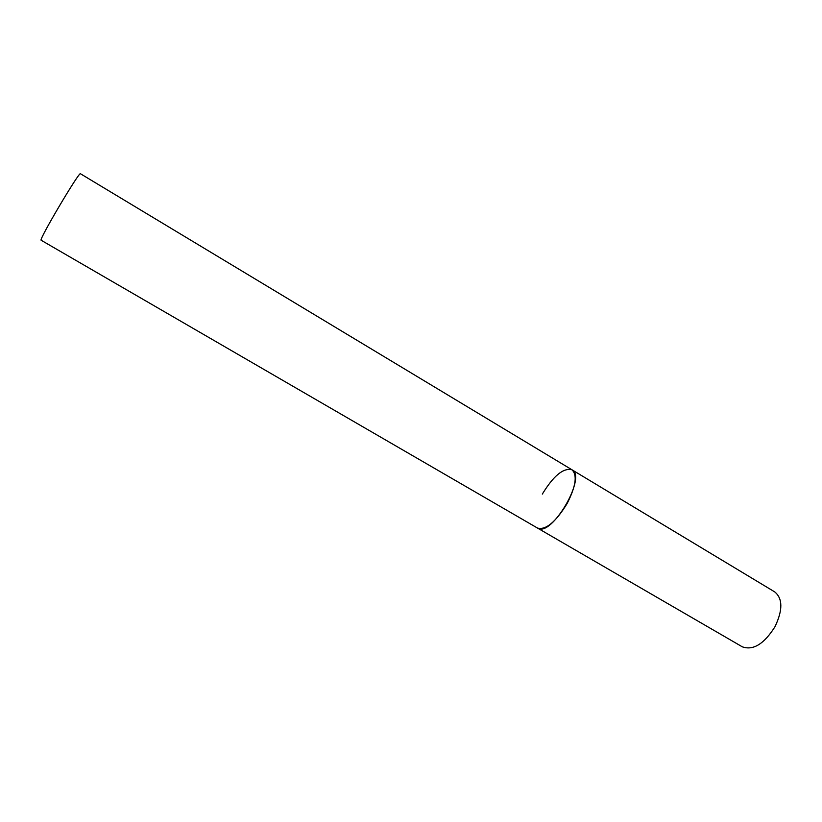 <?xml version="1.0" encoding="UTF-8"?>
<svg xmlns="http://www.w3.org/2000/svg" width="822" height="822" viewBox="0 0 822 822"><rect width="100%" height="100%" fill="white"/><g stroke="black" fill="none" stroke-linecap="round" stroke-linejoin="round"><path stroke-width="1.23" d="M567.088 503.598C555.631 522.155 545.767 530.313 537.485 528.063L537.917 528.289C551.911 536.961 587.072 476.462 571.937 469.773C577.527 474.982 575.903 486.254 567.088 503.598M775.023 626.641C764.1 644.006 753.188 650.726 742.287 646.811L41.1 240.219C38.84 239.603 79.765 170.493 80.464 173.75L774.735 591.912C782.76 598.498 782.863 610.068 775.023 626.641M542.325 494.094C553.545 475.733 563.419 467.626 571.937 469.773"/></g></svg>
